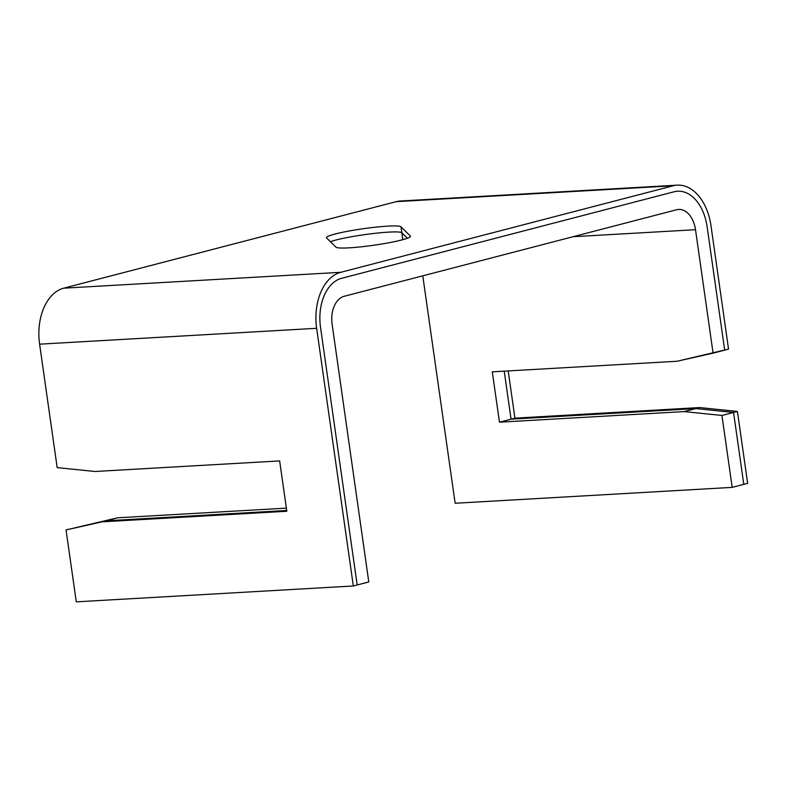 <?xml version="1.0" encoding="UTF-8"?>
<svg xmlns="http://www.w3.org/2000/svg" width="787" height="787" viewBox="0 0 787 787"><rect width="100%" height="100%" fill="white"/><g stroke="black" fill="none" stroke-linecap="round" stroke-linejoin="round"><path stroke-width="1.18" d="M387.765 226.135A37.707 3.689 171.9 0 1 400.986 226.804L410.332 236.031A37.707 3.689 171.9 0 1 410.48 236.287A37.707 3.689 171.9 0 1 375.055 245.052A37.707 3.689 171.9 0 1 335.951 247.167L326.605 237.94A37.707 3.689 171.9 0 1 326.457 237.684A37.707 3.689 171.9 0 1 347.756 231.26A37.707 3.689 171.9 0 1 387.765 226.135A37.707 3.689 171.9 0 1 400.986 226.804L410.332 236.031A37.707 3.689 171.9 0 1 410.48 236.287A37.707 3.689 171.9 0 1 375.055 245.052A37.707 3.689 171.9 0 1 335.951 247.167L326.605 237.94A37.707 3.689 171.9 0 1 326.457 237.684A37.707 3.689 171.9 0 1 347.756 231.26A37.707 3.689 171.9 0 1 387.765 226.135M713.081 353.147L724.679 350.126L707.11 226.686A42.577 27.653 86.7 0 0 677.617 191.221A42.577 27.653 86.7 0 0 674.075 191.782L341.607 278.303A42.577 27.653 86.7 0 0 320.516 327.294L357.19 584.977L368.788 581.957L353.324 585.981L316.649 328.297A48.656 31.598 86.7 0 1 340.751 272.312L673.229 185.781A48.656 31.598 86.7 0 1 677.263 185.152A48.656 31.598 86.7 0 1 710.976 225.682L728.546 349.123L710.976 225.682A48.656 31.598 86.7 0 0 677.263 185.152A48.656 31.598 86.7 0 0 673.229 185.781L340.751 272.312A48.656 31.598 86.7 0 0 316.649 328.297L353.324 585.981L368.788 581.957L332.114 324.274A24.328 15.799 86.7 0 1 344.165 296.286A24.328 15.799 86.7 0 0 332.114 324.274A24.328 15.799 86.7 0 1 344.165 296.286L676.633 209.755A24.328 15.799 86.7 0 1 678.66 209.44A24.328 15.799 86.7 0 0 676.633 209.755A24.328 15.799 86.7 0 1 678.66 209.44A24.328 15.799 86.7 0 1 695.511 229.706A24.328 15.799 86.7 0 0 678.66 209.44A24.328 15.799 86.7 0 1 695.511 229.706L713.081 353.147L676.997 361.263L728.546 349.123L713.081 353.147L695.511 229.706L713.081 353.147L676.997 361.263L492.298 371.838L499.47 422.176L684.159 411.591L699.623 407.568L737.419 411.444L747.65 483.356L732.185 487.379L747.65 483.356L737.419 411.444L721.954 415.467L732.185 487.379L455.142 503.257L422.776 275.824M117.597 517.807L66.049 529.936L117.597 517.807L66.049 529.936L76.28 601.848L353.324 585.981L76.28 601.848L66.049 529.936L102.133 521.83L286.822 511.255L279.66 460.916L94.971 471.492L57.176 467.616L39.606 344.175L57.176 467.616L94.971 471.492L279.66 460.916L286.822 511.255L102.133 521.83L117.597 517.807L286.379 508.136M400.229 201.019A48.656 31.598 86.7 0 0 396.186 201.659L63.708 288.18A48.656 31.598 86.7 0 0 39.606 344.175A48.656 31.598 86.7 0 1 63.708 288.18L396.186 201.659A48.656 31.598 86.7 0 1 400.229 201.019L677.263 185.152L400.229 201.019M721.954 415.467L684.159 411.591L699.623 407.568L514.924 418.153L499.47 422.176L492.298 371.838L676.997 361.263L492.298 371.838L499.47 422.176L684.159 411.591L721.954 415.467L737.419 411.444L699.623 407.568L514.924 418.153L508.205 370.923L514.924 418.153L499.47 422.176L684.159 411.591L721.954 415.467L732.185 487.379L455.142 503.257L732.185 487.379L721.954 415.467L733.553 412.457L695.757 408.581L511.068 419.156L504.231 371.159M330.412 241.698A37.707 3.689 171.9 0 1 388.611 232.126A37.707 3.689 171.9 0 1 401.842 232.795L407.381 238.264M732.185 487.379L743.784 484.369L733.553 412.457M105.999 520.827L286.714 510.478M499.47 422.176L511.068 419.156M684.159 411.591L695.757 408.581M400.986 226.804L402.816 239.681L400.986 226.804M316.649 328.297L39.606 344.175L316.649 328.297M695.511 229.706L573.034 236.72M673.229 185.781L396.186 201.659L673.229 185.781M340.751 272.312L63.708 288.18L340.751 272.312M410.332 236.031L410.411 236.572L410.332 236.031M401.842 232.795L402.816 239.681"/></g></svg>
